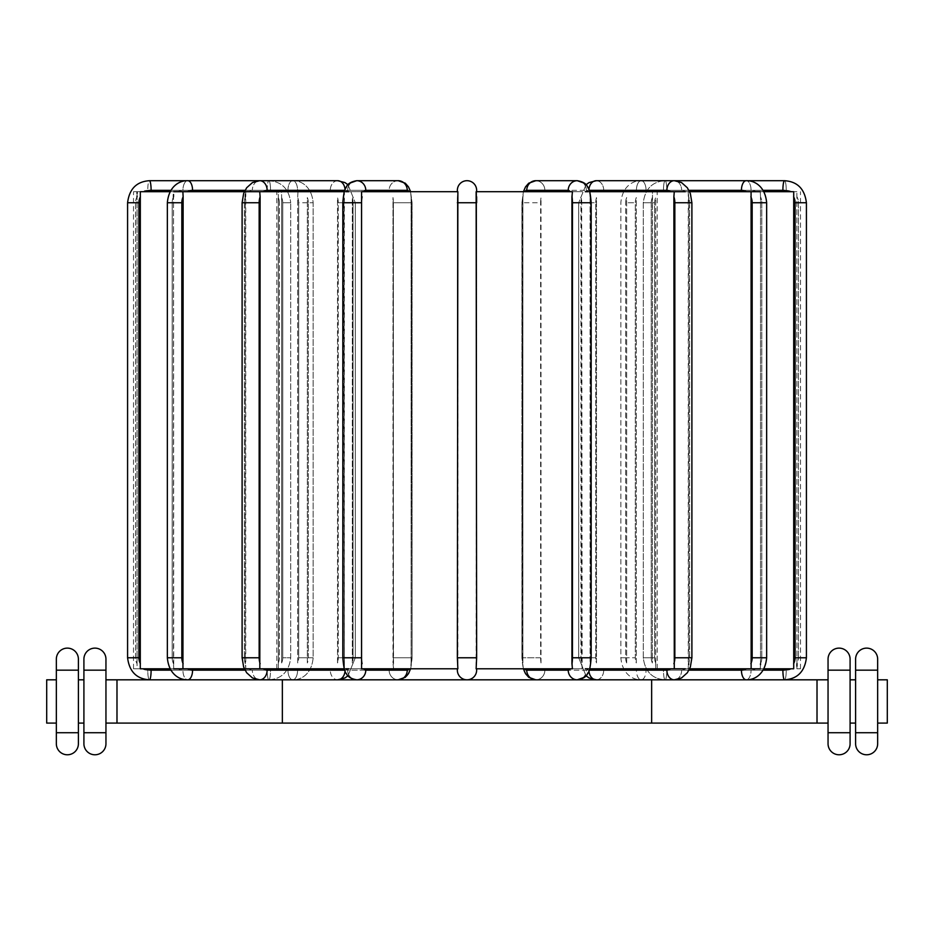 <?xml version="1.0" encoding="UTF-8"?>
<svg xmlns="http://www.w3.org/2000/svg" width="934" height="934" viewBox="0 0 934 934"><rect width="100%" height="100%" fill="white"/><g stroke="black" fill="none" stroke-linecap="round" stroke-linejoin="round"><path stroke-width="0.7" stroke-dasharray="4.67 3.5" d="M344.307 668.791L145.517 668.791A12.399 12.212 -90 0 0 151.11 670.168L270.533 670.168A9.644 1.67 -90 0 1 268.864 679.812A9.644 1.67 -90 0 1 267.194 670.168L147.759 670.168A9.644 1.67 -90 0 0 149.44 679.812A9.644 1.67 -90 0 1 147.759 670.168A12.399 12.212 90 0 1 142.166 668.791L133.515 668.791L142.166 668.791A12.399 12.212 90 0 0 147.759 670.168L267.194 670.168A12.399 12.212 90 0 0 272.786 668.791L142.166 668.791L272.786 668.791A12.399 12.212 90 0 1 267.194 670.168A9.644 1.67 -90 0 0 268.864 679.812A9.644 1.67 -90 0 0 270.533 670.168L170.875 670.168M137.053 665.72L137.041 196.794L137.123 191.715L142.166 191.715A12.399 12.212 90 0 1 147.759 190.338L267.194 190.338A12.399 12.212 90 0 1 272.786 191.715L142.166 191.715L278.367 191.715L276.826 191.715L278.367 191.715L278.285 197.564L278.367 191.715L272.786 191.715A12.399 12.212 90 0 0 267.194 190.338L147.759 190.338A12.399 12.212 90 0 0 142.166 191.715L137.123 191.715L137.1 192.532M278.285 662.953L278.285 197.564A12.399 12.212 90 0 1 279.406 202.748A12.399 12.212 90 0 0 278.285 197.564L278.367 668.791L276.826 668.791L278.367 668.791L278.285 662.953A12.399 12.212 90 0 0 279.406 657.769L279.406 202.748L279.406 657.769A12.399 12.212 90 0 1 278.285 662.953M457.87 668.791L361.563 668.791L363.828 668.791L361.563 668.791L361.563 191.715L410.54 191.715L411.112 197.564L410.54 191.715L457.952 191.715L457.356 197.564L457.356 662.953L457.356 197.564L457.952 191.715L361.563 191.715L457.87 191.715L457.87 668.791M409.197 668.791L363.828 668.791L409.197 668.791A12.399 4.238 -90 0 1 407.247 670.168A9.644 9.06 -90 0 1 398.188 679.812A9.644 9.06 -90 0 1 389.128 670.168L347.646 670.168A12.399 4.238 90 0 1 345.708 668.791L393.529 668.791L345.708 668.791A12.399 4.238 90 0 0 347.646 670.168L389.128 670.168A12.399 4.238 90 0 0 391.066 668.791A12.399 4.238 90 0 1 389.128 670.168A9.644 9.06 -90 0 0 398.188 679.812C403.827 678.82 407.259 676.765 408.485 673.636C410.143 672.317 411.345 667.028 412.081 657.769L393.366 657.769A12.399 4.238 90 0 1 392.981 662.953L392.981 197.564A12.399 4.238 90 0 1 393.366 202.748L393.366 657.769L393.366 202.748L412.081 202.748L393.366 202.748A12.399 4.238 90 0 0 392.981 197.564L393.529 668.791L259.722 668.791L345.708 668.791M410.54 668.791L457.952 668.791L410.54 668.791L411.112 662.953L410.54 668.791M476.048 668.791L524.803 668.791L476.048 668.791L476.644 662.953L476.048 668.791M570.172 668.791L524.803 668.791L570.172 668.791A12.399 4.238 90 0 1 568.222 670.168L526.753 670.168A12.399 4.238 90 0 1 524.803 668.791M572.437 668.791L476.13 668.791L476.644 197.564L476.048 191.715L476.644 197.564L476.644 663.712L476.644 191.715L476.048 191.715L523.46 191.715L522.888 197.564L523.46 191.715L476.048 191.715L572.437 191.715L572.437 668.791M263.47 668.791A12.399 7.974 -90 0 0 267.112 670.168L345.066 670.168A12.399 7.974 -90 0 0 348.721 668.791L393.529 668.791L392.981 662.953A12.399 4.238 90 0 0 393.366 657.769L412.081 657.769L411.497 202.748A12.399 4.238 -90 0 0 411.112 197.564A12.399 4.238 -90 0 1 411.497 202.748L412.081 657.769L412.081 202.748L412.081 657.769L410.598 668.791M248.689 668.791L337.968 668.791L248.689 668.791A12.399 7.974 90 0 0 252.332 670.168A12.399 7.974 90 0 1 248.689 668.791M187.641 668.791L182.866 668.791L187.641 668.791A12.399 10.741 -90 0 0 192.567 670.168L297.584 670.168A12.399 10.741 -90 0 0 302.511 668.791A12.399 10.741 -90 0 1 297.584 670.168A9.644 4.822 -90 0 1 292.762 679.812A9.644 4.822 -90 0 1 287.941 670.168L182.924 670.168A12.399 10.741 90 0 1 177.997 668.791L297.969 668.791L177.997 668.791A12.399 10.741 90 0 0 182.924 670.168L287.941 670.168A12.399 10.741 90 0 0 292.856 668.791A12.399 10.741 90 0 1 287.941 670.168A9.644 4.822 -90 0 0 292.762 679.812A9.644 4.822 -90 0 0 297.584 670.168L245.047 670.168M145.517 668.791L173.736 668.791L140.287 668.791L145.517 668.791L140.287 668.791L140.287 191.715L281.508 191.715L281.636 197.564L281.508 191.715L297.969 191.715L297.701 197.564L297.969 191.715L276.137 191.715A12.399 12.212 -90 0 0 270.533 190.338L151.11 190.338A12.399 12.212 -90 0 0 145.517 191.715M170.07 668.791L173.736 668.791L173.526 194.505M244.381 668.791L245.724 668.791L245.724 191.715L182.866 191.715L245.724 191.715L245.397 194.494M685.311 668.791A12.399 7.974 -90 0 1 681.668 670.168A12.399 7.974 -90 0 0 685.311 668.791L600.06 668.791L688.276 668.791L688.276 191.715L600.06 191.715L751.134 191.715L657.863 191.715A12.399 12.212 90 0 1 663.467 190.338A12.399 12.212 90 0 0 657.863 191.715L652.492 191.715L652.364 197.564L652.364 662.953A12.399 12.212 90 0 1 651.243 657.769A12.399 12.212 90 0 0 652.364 662.953L652.492 191.715L636.031 191.715L793.713 191.715L760.264 191.715L760.51 196.794L760.264 191.715L793.713 191.715L793.713 668.791L585.279 668.791A12.399 7.974 90 0 0 588.934 670.168L666.888 670.168A12.399 7.974 90 0 0 670.53 668.791M588.292 668.791A12.399 4.238 -90 0 1 586.354 670.168A12.399 4.238 -90 0 0 588.292 668.791L589.693 668.791M582.162 668.791L540.471 668.791L582.162 668.791L581.695 197.564A12.399 7.974 90 0 0 580.96 202.748L580.96 657.769A12.399 7.974 90 0 0 581.695 662.953L582.162 668.791M750.913 666.082L751.134 191.715L688.276 191.715L688.662 196.794A12.399 7.974 -90 0 1 689.631 202.748L689.631 657.769A12.399 7.974 -90 0 1 688.662 663.712L688.276 668.791L689.619 668.791M596.324 679.812L674.278 679.812L596.324 679.812A9.644 7.39 90 0 0 603.714 670.168L681.668 670.168A9.644 7.39 90 0 1 674.278 679.812A9.644 7.39 90 0 0 681.668 670.168L603.714 670.168A12.399 7.974 -90 0 1 600.06 668.791L596.032 668.791L600.06 668.791A12.399 7.974 -90 0 0 603.714 670.168A9.644 7.39 90 0 1 596.324 679.812A9.644 7.39 90 0 1 588.934 670.168A12.399 7.974 90 0 1 585.279 668.791M756.003 668.791L636.031 668.791L756.003 668.791A12.399 10.741 -90 0 1 751.076 670.168A12.399 10.741 -90 0 0 756.003 668.791M760.51 663.712L760.51 196.794L760.51 663.712A12.399 10.741 -90 0 0 761.817 657.769A12.399 10.741 -90 0 1 760.51 663.712L760.264 668.791L763.93 668.791M791.834 668.791L661.214 668.791L791.834 668.791A12.399 12.212 -90 0 1 786.241 670.168A12.399 12.212 -90 0 0 791.834 668.791M796.959 663.712L796.877 191.715L796.959 663.712A12.399 12.212 -90 0 0 798.453 657.769A12.399 12.212 -90 0 1 796.959 663.712L796.877 668.791L800.485 668.791L796.877 668.791L796.936 666.211M655.633 668.791L661.214 668.791L655.633 668.791L657.174 668.791L655.633 668.791L655.715 662.953L655.633 668.791M457.356 670.168L457.356 668.791L457.356 670.168A9.644 9.644 0 0 0 467 679.812A9.644 9.644 0 0 0 476.644 670.168L476.644 668.791M457.356 191.715L457.356 190.338L457.952 191.715L457.356 190.338A9.644 9.644 0 0 1 467 180.694A9.644 9.644 0 0 1 476.644 190.338L476.644 191.715M476.644 662.953L476.644 197.564L476.644 662.953M457.952 668.791L457.356 662.953L457.952 668.791M541.019 662.953L541.019 197.564A12.399 4.238 -90 0 0 540.634 202.748L521.919 202.748L522.503 657.769A12.399 4.238 90 0 0 522.888 662.953L522.888 197.564A12.399 4.238 90 0 0 522.503 202.748L540.634 202.748A12.399 4.238 -90 0 1 541.019 197.564L541.019 662.953A12.399 4.238 -90 0 1 540.634 657.769L521.919 657.769L522.503 202.748A12.399 4.238 90 0 1 522.888 197.564L522.888 662.953A12.399 4.238 90 0 1 522.503 657.769L540.634 657.769L540.634 202.748L540.634 657.769A12.399 4.238 -90 0 0 541.019 662.953M540.471 191.715L582.162 191.715L540.471 191.715M626.656 662.953L626.656 197.564A12.399 10.741 90 0 0 625.675 202.748L635.318 202.748L635.318 657.769A12.399 10.741 -90 0 0 636.299 662.953L636.299 197.564A12.399 10.741 -90 0 0 635.318 202.748L625.675 202.748A12.399 10.741 90 0 1 626.656 197.564L626.656 662.953A12.399 10.741 90 0 1 625.675 657.769L635.318 657.769L635.318 202.748A12.399 10.741 -90 0 1 636.299 197.564L636.299 662.953A12.399 10.741 -90 0 1 635.318 657.769L620.853 657.769L625.675 657.769L625.675 202.748L625.675 657.769A12.399 10.741 90 0 0 626.656 662.953M596.476 662.953L596.476 197.564A12.399 7.974 -90 0 0 595.74 202.748L578.706 202.748L595.74 202.748A12.399 7.974 -90 0 1 596.476 197.564L596.476 662.953A12.399 7.974 -90 0 1 595.74 657.769L578.706 657.769L580.96 657.769L580.96 202.748A12.399 7.974 90 0 1 581.695 197.564L581.695 662.953A12.399 7.974 90 0 1 580.96 657.769L595.74 657.769L595.74 202.748L595.74 657.769A12.399 7.974 -90 0 0 596.476 662.953M596.032 191.715L626.983 191.715L596.032 191.715M297.701 662.953L297.701 197.564A12.399 10.741 90 0 1 298.682 202.748L298.682 657.769A12.399 10.741 90 0 1 297.701 662.953L297.701 197.564A12.399 10.741 90 0 1 298.682 202.748L313.147 202.748L298.682 202.748L298.682 657.769L313.147 657.769L298.682 657.769A12.399 10.741 90 0 1 297.701 662.953M281.636 662.953L281.636 197.564A12.399 12.212 -90 0 1 282.757 202.748L290.719 202.748L282.757 202.748A12.399 12.212 -90 0 0 281.636 197.564L281.636 662.953A12.399 12.212 -90 0 0 282.757 657.769L282.757 202.748L282.757 657.769L290.719 657.769L282.757 657.769A12.399 12.212 -90 0 1 281.636 662.953M337.524 662.953L337.524 197.564A12.399 7.974 90 0 1 338.26 202.748L338.26 657.769A12.399 7.974 90 0 1 337.524 662.953L337.524 197.564A12.399 7.974 90 0 1 338.26 202.748L355.294 202.748L338.26 202.748L338.26 657.769L355.294 657.769L338.26 657.769A12.399 7.974 90 0 1 337.524 662.953M307.344 662.953L307.344 197.564A12.399 10.741 -90 0 1 308.325 202.748L313.147 202.748L308.325 202.748A12.399 10.741 -90 0 0 307.344 197.564L307.344 662.953A12.399 10.741 -90 0 0 308.325 657.769L308.325 202.748L308.325 657.769L313.147 657.769L308.325 657.769A12.399 10.741 -90 0 1 307.344 662.953M307.017 191.715L337.968 191.715L307.017 191.715M352.305 662.953L352.305 197.564A12.399 7.974 -90 0 1 353.04 202.748L355.294 202.748L353.04 202.748A12.399 7.974 -90 0 0 352.305 197.564L352.305 662.953A12.399 7.974 -90 0 0 353.04 657.769L353.04 202.748L353.04 657.769L355.294 657.769L353.04 657.769A12.399 7.974 -90 0 1 352.305 662.953M351.838 191.715L393.529 191.715L351.838 191.715M411.112 662.953L411.112 197.564L411.112 662.953A12.399 4.238 -90 0 0 411.497 657.769A12.399 4.238 -90 0 1 411.112 662.953M457.356 662.953L457.356 197.564L457.356 202.748L476.644 202.748L457.356 202.748L457.356 657.769L476.644 657.769L457.356 657.769L457.356 662.953M655.715 662.953L655.715 197.564A12.399 12.212 -90 0 0 654.594 202.748L654.594 657.769A12.399 12.212 -90 0 0 655.715 662.953L655.715 197.564A12.399 12.212 -90 0 0 654.594 202.748L643.281 202.748L654.594 202.748L654.594 657.769L643.281 657.769L654.594 657.769A12.399 12.212 -90 0 0 655.715 662.953M655.633 191.715L661.214 191.715L655.633 191.715M751.134 191.715L589.599 191.715L590.078 196.794L589.599 191.715L542.934 191.715L670.53 191.715L585.279 191.715A12.399 7.974 90 0 1 588.934 190.338A12.399 7.974 90 0 0 585.279 191.715M674.278 668.791L674.278 191.715L670.53 191.715L674.278 191.715M760.264 191.715L763.93 191.715M685.311 191.715A12.399 7.974 -90 0 0 681.668 190.338L603.714 190.338A12.399 7.974 -90 0 0 600.06 191.715A12.399 7.974 -90 0 1 603.714 190.338L681.668 190.338A12.399 7.974 -90 0 1 685.311 191.715L689.619 191.715M666.888 670.168A9.644 7.39 90 0 0 674.278 679.812L681.551 677.932L687.354 672.737L690.366 666.934L691.896 657.769L689.631 657.769A12.399 7.974 -90 0 1 688.662 663.712L688.662 196.794A12.399 7.974 -90 0 1 689.631 202.748L691.896 202.748L689.631 202.748L689.631 657.769L674.85 657.769L674.85 202.748A12.399 7.974 90 0 0 673.881 196.794M585.992 184.734L578.706 202.748L585.992 184.734L589.529 191.19L590.592 202.748A12.399 4.238 -90 0 0 590.078 196.794L590.078 663.712A12.399 4.238 -90 0 0 590.592 657.769L590.592 202.748L590.592 657.769A12.399 4.238 -90 0 1 590.078 663.712L590.078 196.794A12.399 4.238 -90 0 1 590.592 202.748L572.46 202.748A12.399 4.238 90 0 0 571.947 196.794M570.172 191.715L524.803 191.715L570.172 191.715A12.399 4.238 90 0 0 568.222 190.338L526.753 190.338A9.644 9.06 90 0 1 535.812 180.694A9.644 9.06 90 0 1 544.872 190.338A12.399 4.238 -90 0 0 542.934 191.715A12.399 4.238 -90 0 1 544.872 190.338L586.354 190.338A12.399 4.238 -90 0 1 588.292 191.715L589.693 191.715M344.401 668.791L344.401 191.715L259.722 191.715L393.529 191.715L344.401 191.715L343.922 196.794A12.399 4.238 90 0 0 343.408 202.748A12.399 4.238 90 0 1 343.922 196.794L344.401 668.791M344.307 191.715L345.708 191.715A12.399 4.238 90 0 1 347.646 190.338L389.128 190.338A9.644 9.06 -90 0 1 398.188 180.694A9.644 9.06 -90 0 1 407.247 190.338L365.778 190.338A12.399 4.238 -90 0 0 363.828 191.715M244.381 191.715L245.724 191.715M170.07 191.715L173.736 191.715M259.722 668.791L259.722 191.715L302.511 191.715L182.866 191.715L276.137 191.715A12.399 12.212 -90 0 0 270.533 190.338A9.644 1.67 -90 0 0 268.864 180.694A9.644 1.67 -90 0 1 270.533 190.338L170.875 190.338M260.119 196.794A12.399 7.974 -90 0 0 259.15 202.748L259.15 657.769L242.104 657.769L244.369 657.769L244.369 202.748A12.399 7.974 90 0 1 245.338 196.794L245.338 663.712A12.399 7.974 90 0 1 244.369 657.769A12.399 7.974 90 0 0 245.338 663.712L245.724 668.791M182.866 668.791L182.866 191.715M183.134 196.794A12.399 10.741 -90 0 0 181.826 202.748L181.826 657.769L167.349 657.769L172.183 657.769L172.183 202.748A12.399 10.741 90 0 1 173.49 196.794L173.49 663.712A12.399 10.741 90 0 1 172.183 657.769A12.399 10.741 90 0 0 173.49 663.712L173.736 668.791M137.076 193.42L137.041 196.07M137.041 663.712L137.041 196.794A12.399 12.212 90 0 0 135.547 202.748L135.547 657.769A12.399 12.212 90 0 0 137.041 663.712A12.399 12.212 90 0 1 135.547 657.769L135.547 202.748A12.399 12.212 90 0 1 137.041 196.794M137.041 664.132L137.053 665.393M137.123 191.715L133.515 191.715L137.123 191.715M760.264 668.791L760.334 668.149M760.358 667.903L760.463 666.152M760.463 666.082L760.498 664.704M796.877 191.715L661.214 191.715L796.877 191.715M750.924 666.502L751.134 668.791M523.46 191.715L524.803 191.715L523.46 191.715M348.721 191.715A12.399 7.974 -90 0 0 345.066 190.338A12.399 7.974 -90 0 1 348.721 191.715L259.722 191.715M746.359 191.715A12.399 10.741 90 0 0 741.433 190.338L636.416 190.338A9.644 4.822 90 0 1 641.238 180.694A9.644 4.822 90 0 1 646.059 190.338A12.399 10.741 -90 0 0 641.144 191.715L636.031 191.715L641.144 191.715A12.399 10.741 -90 0 1 646.059 190.338L751.076 190.338A9.644 4.822 -90 0 0 746.254 180.694A9.644 4.822 -90 0 1 751.076 190.338A12.399 10.741 -90 0 1 756.003 191.715A12.399 10.741 -90 0 0 751.076 190.338L646.059 190.338A9.644 4.822 90 0 0 641.238 180.694A9.644 4.822 90 0 0 636.416 190.338A12.399 10.741 90 0 0 631.489 191.715L626.983 191.715L631.489 191.715A12.399 10.741 90 0 1 636.416 190.338L688.953 190.338M476.644 196.794L476.644 202.748L457.356 202.748M850.092 659.147L850.092 743.756A11.021 11.021 0 0 1 839.071 754.777A11.021 11.021 0 0 1 828.049 743.756L828.049 659.147A11.021 11.021 0 0 1 839.071 648.126A11.021 11.021 0 0 1 850.092 659.147A11.021 11.021 0 0 0 839.071 648.126A11.021 11.021 0 0 0 828.049 659.147M850.092 723.091L850.092 679.812L850.092 723.091L855.602 723.091L855.602 679.812L850.092 679.812M877.656 723.091L887.3 723.091L887.3 679.812L877.656 679.812L877.656 723.091L877.656 679.812M817.016 679.812L817.016 723.091L828.049 723.091L828.049 679.812L105.951 679.812L105.951 723.091L105.951 679.812M56.344 679.812L46.7 679.812L46.7 723.091L56.344 723.091L56.344 679.812L56.344 723.091M78.398 723.091L83.908 723.091L83.908 679.812L78.398 679.812L78.398 723.091L78.398 679.812M855.602 743.756L855.602 659.147A11.021 11.021 0 0 1 866.635 648.126A11.021 11.021 0 0 1 877.656 659.147L877.656 743.756A11.021 11.021 0 0 1 866.635 754.777A11.021 11.021 0 0 1 855.602 743.756A11.021 11.021 0 0 0 866.635 754.777A11.021 11.021 0 0 0 877.656 743.756M855.602 723.091L855.602 679.812M817.016 723.091L105.951 723.091M828.049 723.091L828.049 679.812M56.344 743.756L56.344 659.147A11.021 11.021 0 0 1 67.365 648.126A11.021 11.021 0 0 1 78.398 659.147L78.398 743.756A11.021 11.021 0 0 1 67.365 754.777A11.021 11.021 0 0 1 56.344 743.756A11.021 11.021 0 0 0 67.365 754.777A11.021 11.021 0 0 0 78.398 743.756M83.908 723.091L83.908 679.812M116.984 679.812L116.984 723.091M83.908 743.756L83.908 659.147A11.021 11.021 0 0 1 94.929 648.126A11.021 11.021 0 0 1 105.951 659.147L105.951 743.756A11.021 11.021 0 0 1 94.929 754.777A11.021 11.021 0 0 1 83.908 743.756M282.348 679.812L282.348 723.091M651.652 679.812L651.652 723.091M670.53 191.715A12.399 7.974 90 0 0 666.888 190.338L589.237 190.338M673.881 663.712A12.399 7.974 90 0 0 674.85 657.769M641.144 668.791A12.399 10.741 -90 0 0 646.059 670.168L751.076 670.168L646.059 670.168A12.399 10.741 -90 0 1 641.144 668.791M761.817 657.769L761.817 202.748A12.399 10.741 -90 0 0 760.51 196.794A12.399 10.741 -90 0 1 761.817 202.748L761.817 657.769L766.651 657.769L761.817 657.769M688.953 670.168L636.416 670.168A9.644 4.822 90 0 0 641.238 679.812A9.644 4.822 90 0 0 646.059 670.168A9.644 4.822 90 0 1 641.238 679.812A9.644 4.822 90 0 1 636.416 670.168A12.399 10.741 90 0 1 631.489 668.791A12.399 10.741 90 0 0 636.416 670.168L741.433 670.168A12.399 10.741 90 0 0 746.359 668.791M750.866 663.712A12.399 10.741 90 0 0 752.174 657.769L766.651 657.769C765.133 674.955 753.703 680.115 746.254 679.812L641.238 679.812C633.801 680.115 622.371 674.955 620.853 657.769L620.853 202.748C622.371 185.551 633.801 180.402 641.238 180.694C633.801 180.402 622.371 185.551 620.853 202.748L620.853 657.769C622.371 674.955 633.801 680.115 641.238 679.812L746.254 679.812A9.644 4.822 90 0 0 751.076 670.168A9.644 4.822 90 0 1 746.254 679.812A9.644 4.822 90 0 1 741.433 670.168M766.651 657.769L766.651 202.748L752.174 202.748A12.399 10.741 90 0 0 750.866 196.794M476.644 657.769L457.356 657.769M409.197 191.715A12.399 4.238 -90 0 0 407.247 190.338M398.188 180.694A9.644 9.06 -90 0 0 389.128 190.338A12.399 4.238 90 0 1 391.066 191.715A12.399 4.238 90 0 0 389.128 190.338L347.646 190.338A12.399 4.238 90 0 0 345.708 191.715M363.828 668.791A12.399 4.238 -90 0 0 365.778 670.168L407.247 670.168M362.053 196.794A12.399 4.238 -90 0 0 361.54 202.748L361.54 657.769A12.399 4.238 -90 0 0 362.053 663.712M365.778 670.168A9.644 9.06 -90 0 1 356.718 679.812A9.644 9.06 -90 0 1 347.646 670.168A9.644 9.06 -90 0 0 356.718 679.812C351.079 678.82 347.646 676.765 346.421 673.636C344.751 672.317 343.56 667.028 342.825 657.769L343.408 202.748L343.408 657.769A12.399 4.238 90 0 0 343.922 663.712A12.399 4.238 90 0 1 343.408 657.769L342.825 202.748L361.54 202.748M361.54 657.769L342.825 657.769M365.778 190.338A9.644 9.06 90 0 0 356.718 180.694A9.644 9.06 90 0 0 347.646 190.338A9.644 9.06 90 0 1 356.718 180.694M588.292 191.715A12.399 4.238 -90 0 0 586.354 190.338A9.644 9.06 -90 0 0 577.282 180.694A9.644 9.06 -90 0 0 568.222 190.338M526.753 190.338A12.399 4.238 90 0 0 524.803 191.715M571.947 663.712A12.399 4.238 90 0 0 572.46 657.769L572.46 202.748M523.402 668.791L521.919 657.769L521.919 202.748L523.402 191.715L521.919 202.748L521.919 657.769C522.655 667.028 523.857 672.317 525.515 673.636C526.741 676.765 530.173 678.82 535.812 679.812A9.644 9.06 90 0 0 544.872 670.168A12.399 4.238 -90 0 1 542.934 668.791A12.399 4.238 -90 0 0 544.872 670.168L586.354 670.168A9.644 9.06 90 0 1 577.282 679.812A9.644 9.06 90 0 0 586.354 670.168L544.872 670.168A9.644 9.06 90 0 1 535.812 679.812A9.644 9.06 90 0 1 526.753 670.168M577.282 679.812L535.812 679.812L577.282 679.812A9.644 9.06 90 0 1 568.222 670.168M585.992 675.784L578.706 657.769L578.706 202.748L578.706 657.769L585.992 675.784L589.529 669.328L591.175 657.769L572.46 657.769M267.112 190.338A9.644 7.39 90 0 0 259.722 180.694A9.644 7.39 90 0 0 252.332 190.338A12.399 7.974 90 0 0 248.689 191.715A12.399 7.974 90 0 1 252.332 190.338L330.286 190.338A9.644 7.39 -90 0 1 337.676 180.694A9.644 7.39 -90 0 1 345.066 190.338L267.112 190.338A12.399 7.974 -90 0 0 263.47 191.715M337.676 180.694L337.676 180.694A9.644 7.39 -90 0 0 330.286 190.338A12.399 7.974 90 0 1 333.94 191.715A12.399 7.974 90 0 0 330.286 190.338L252.332 190.338A9.644 7.39 90 0 1 259.722 180.694L252.449 182.585L246.646 187.781L243.634 193.583L242.104 202.748L244.369 202.748L244.369 657.769L242.104 657.769L242.104 202.748L259.15 202.748M259.15 657.769A12.399 7.974 -90 0 0 260.119 663.712M267.112 670.168A9.644 7.39 -90 0 1 259.722 679.812A9.644 7.39 -90 0 1 252.332 670.168L330.286 670.168L252.332 670.168A9.644 7.39 -90 0 0 259.722 679.812L252.449 677.932L246.646 672.737L243.634 666.934L242.104 657.769M333.94 668.791A12.399 7.974 90 0 1 330.286 670.168A12.399 7.974 90 0 0 333.94 668.791M348.721 668.791A12.399 7.974 -90 0 1 345.066 670.168A9.644 7.39 -90 0 1 337.676 679.812A9.644 7.39 -90 0 1 330.286 670.168A9.644 7.39 -90 0 0 337.676 679.812L259.722 679.812L337.676 679.812M192.567 190.338A9.644 4.822 90 0 0 187.746 180.694A9.644 4.822 90 0 0 182.924 190.338A12.399 10.741 90 0 0 177.997 191.715A12.399 10.741 90 0 1 182.924 190.338L287.941 190.338A9.644 4.822 -90 0 1 292.762 180.694A9.644 4.822 -90 0 1 297.584 190.338A12.399 10.741 -90 0 1 302.511 191.715A12.399 10.741 -90 0 0 297.584 190.338L192.567 190.338A12.399 10.741 -90 0 0 187.641 191.715M245.047 190.338L297.584 190.338A9.644 4.822 -90 0 0 292.762 180.694A9.644 4.822 -90 0 0 287.941 190.338A12.399 10.741 90 0 1 292.856 191.715A12.399 10.741 90 0 0 287.941 190.338L182.924 190.338A9.644 4.822 90 0 1 187.746 180.694C180.297 180.402 168.867 185.551 167.349 202.748L172.183 202.748L172.183 657.769L167.349 657.769L167.349 202.748L181.826 202.748M181.826 657.769A12.399 10.741 -90 0 0 183.134 663.712M192.567 670.168A9.644 4.822 -90 0 1 187.746 679.812A9.644 4.822 -90 0 1 182.924 670.168A9.644 4.822 -90 0 0 187.746 679.812C180.297 680.115 168.867 674.955 167.349 657.769M267.194 190.338A9.644 1.67 -90 0 1 268.864 180.694A9.644 1.67 -90 0 0 267.194 190.338M270.533 670.168A12.399 12.212 -90 0 0 276.137 668.791A12.399 12.212 -90 0 1 270.533 670.168M140.392 196.794A12.399 12.212 -90 0 0 138.897 202.748L138.897 657.769A12.399 12.212 -90 0 0 140.392 663.712M151.11 670.168A9.644 1.67 -90 0 1 149.44 679.812L268.864 679.812C281.706 678.948 288.991 671.593 290.719 657.769L290.719 202.748L290.719 657.769C288.991 671.593 281.706 678.948 268.864 679.812L149.44 679.812M138.897 657.769L127.584 657.769M138.897 202.748L127.584 202.748C129.312 188.913 136.597 181.57 149.44 180.694A9.644 1.67 90 0 0 147.759 190.338A9.644 1.67 90 0 1 149.44 180.694A9.644 1.67 90 0 1 151.11 190.338M173.49 196.794A12.399 10.741 90 0 0 172.183 202.748L167.349 202.748M344.763 190.338L345.066 190.338A9.644 7.39 -90 0 0 345.043 189.625M245.338 196.794A12.399 7.974 90 0 0 244.369 202.748L242.104 202.748M345.043 670.892A9.644 7.39 -90 0 0 345.066 670.168L344.763 670.168M577.282 180.694A9.644 9.06 -90 0 1 586.354 190.338L544.872 190.338A9.644 9.06 90 0 0 535.812 180.694M603.714 190.338A9.644 7.39 90 0 0 596.324 180.694A9.644 7.39 90 0 1 603.714 190.338M588.957 189.625A9.644 7.39 90 0 0 588.934 190.338A9.644 7.39 90 0 1 596.324 180.694L596.324 180.694M589.237 670.168L588.934 670.168A9.644 7.39 90 0 0 588.957 670.892M691.896 657.769L691.896 202.748L690.366 193.583L687.354 187.781L681.551 182.585L674.278 180.694A9.644 7.39 -90 0 1 681.668 190.338A9.644 7.39 -90 0 0 674.278 180.694A9.644 7.39 -90 0 0 666.888 190.338M788.483 191.715A12.399 12.212 90 0 0 782.89 190.338L663.467 190.338A9.644 1.67 90 0 1 665.136 180.694A9.644 1.67 90 0 1 666.806 190.338A12.399 12.212 -90 0 0 661.214 191.715A12.399 12.212 -90 0 1 666.806 190.338L786.241 190.338A9.644 1.67 -90 0 0 784.56 180.694A9.644 1.67 -90 0 1 786.241 190.338A12.399 12.212 -90 0 1 791.834 191.715A12.399 12.212 -90 0 0 786.241 190.338L666.806 190.338A9.644 1.67 90 0 0 665.136 180.694A9.644 1.67 90 0 0 663.467 190.338L763.125 190.338M651.243 202.748L643.281 202.748L651.243 202.748A12.399 12.212 90 0 1 652.364 197.564A12.399 12.212 90 0 0 651.243 202.748L651.243 657.769L651.243 202.748M763.125 670.168L663.467 670.168A12.399 12.212 90 0 1 657.863 668.791A12.399 12.212 90 0 0 663.467 670.168A9.644 1.67 90 0 0 665.136 679.812A9.644 1.67 90 0 0 666.806 670.168L786.241 670.168L666.806 670.168A12.399 12.212 -90 0 1 661.214 668.791A12.399 12.212 -90 0 0 666.806 670.168A9.644 1.67 90 0 1 665.136 679.812A9.644 1.67 90 0 1 663.467 670.168L782.89 670.168A12.399 12.212 90 0 0 788.483 668.791M784.56 679.812L665.136 679.812C652.294 678.948 645.009 671.593 643.281 657.769L643.281 202.748C645.009 188.913 652.294 181.57 665.136 180.694C652.294 181.57 645.009 188.913 643.281 202.748L643.281 657.769L651.243 657.769L643.281 657.769C645.009 671.593 652.294 678.948 665.136 679.812L784.56 679.812A9.644 1.67 90 0 0 786.241 670.168A9.644 1.67 90 0 1 784.56 679.812A9.644 1.67 90 0 1 782.89 670.168M806.416 657.769L798.453 657.769L798.453 202.748A12.399 12.212 -90 0 0 796.959 196.794A12.399 12.212 -90 0 1 798.453 202.748L798.453 657.769L806.416 657.769L795.103 657.769L795.103 202.748A12.399 12.212 90 0 0 793.608 196.794M782.89 190.338A9.644 1.67 -90 0 1 784.56 180.694C797.403 181.57 804.688 188.913 806.416 202.748L795.103 202.748M793.608 663.712A12.399 12.212 90 0 0 795.103 657.769M752.174 657.769L752.174 202.748M766.651 202.748C765.133 185.551 753.703 180.402 746.254 180.694A9.644 4.822 -90 0 0 741.433 190.338M691.896 202.748L674.85 202.748M877.656 732.735L855.602 732.735M877.656 670.168L855.602 670.168M850.092 670.168L828.049 670.168M850.092 732.735L828.049 732.735M78.398 732.735L56.344 732.735M78.398 670.168L56.344 670.168M105.951 659.147A11.021 11.021 0 0 0 94.929 648.126A11.021 11.021 0 0 0 83.908 659.147M105.951 670.168L83.908 670.168M105.951 732.735L83.908 732.735M276.826 668.791L276.826 191.715M657.174 668.791L657.174 191.715M133.515 668.791L133.515 191.715M800.485 668.791L800.485 191.715M410.423 191.19L412.081 202.748L410.598 191.715M348.008 184.734L355.294 202.748L348.008 184.734L344.471 191.19L342.825 202.748M398.188 679.812L356.706 679.812L398.188 679.812M591.175 657.769L591.175 202.748M348.008 675.784L355.294 657.769L355.294 202.748L355.294 657.769L348.008 675.784M292.762 180.694C300.199 180.402 311.629 185.551 313.147 202.748L313.147 657.769C311.629 674.955 300.199 680.115 292.762 679.812L187.746 679.812L292.762 679.812C300.199 680.115 311.629 674.955 313.147 657.769L313.147 202.748C311.629 185.551 300.199 180.402 292.762 180.694M268.864 180.694C281.706 181.57 288.991 188.913 290.719 202.748C288.991 188.913 281.706 181.57 268.864 180.694L259.722 180.694L268.864 180.694"/><path stroke-width="1.4" d="M173.736 668.791L244.381 668.791M140.322 192.486L140.287 668.791L170.07 668.791M245.724 668.791L344.307 668.791M345.708 668.791L348.721 668.791M457.356 657.769L457.87 191.715L361.563 191.715L361.563 668.791L457.87 668.791L457.356 657.769L476.644 657.769L476.13 191.715L572.437 191.715L571.947 196.794A12.399 4.238 90 0 1 572.46 202.748L572.46 657.769A12.399 4.238 90 0 1 571.947 663.712L571.947 196.794M476.644 657.769L476.13 668.791L572.437 668.791L571.947 663.712M589.693 668.791L685.311 668.791M585.279 668.791L588.292 668.791M689.619 668.791L760.264 668.791M763.93 668.791L793.713 668.791L793.713 191.715L763.93 191.715M457.356 670.168L457.356 668.791L457.356 670.168A9.644 9.644 0 0 0 467 679.812A9.644 9.644 0 0 0 476.644 670.168A9.644 9.644 0 0 1 467 679.812A9.644 9.644 0 0 1 457.356 670.168A9.644 9.644 0 0 0 467 679.812A9.644 9.644 0 0 0 476.644 670.168L476.644 668.791M688.65 664.704L688.662 663.712M751.134 668.791L751.076 192.217M689.619 191.715L760.264 191.715M674.278 668.791L673.881 196.794L674.278 191.715L685.311 191.715M589.693 191.715L674.278 191.715M245.724 191.715L259.722 191.715L260.119 196.794L259.815 668.242M259.722 191.715L344.307 191.715M173.736 191.715L182.866 191.715L183.134 196.794L182.947 668.16M182.866 191.715L244.381 191.715M140.287 191.715L170.07 191.715M245.397 194.494L245.338 196.794M173.526 194.505L173.49 196.794M137.1 192.532L137.076 193.42M137.041 196.07L137.041 196.794M760.498 664.704L760.51 663.712M796.936 666.211L796.959 663.712M345.708 191.715L348.721 191.715M585.279 191.715L588.292 191.715M476.644 191.715L476.644 190.338A9.644 9.644 0 0 0 467 180.694A9.644 9.644 0 0 0 457.356 190.338A9.644 9.644 0 0 1 467 180.694A9.644 9.644 0 0 1 476.644 190.338L476.644 191.715L476.644 190.338A9.644 9.644 0 0 0 467 180.694A9.644 9.644 0 0 0 457.356 190.338L457.356 191.715M457.356 202.748L476.644 202.748L476.644 196.794M828.049 670.168L828.049 743.756A11.021 11.021 0 0 0 839.071 754.777A11.021 11.021 0 0 0 850.092 743.756L850.092 659.147A11.021 11.021 0 0 0 839.071 648.126A11.021 11.021 0 0 0 828.049 659.147L828.049 670.168L850.092 670.168M850.092 679.812L855.602 679.812M877.656 679.812L887.3 679.812L887.3 723.091L877.656 723.091M105.951 679.812L828.049 679.812M56.344 723.091L46.7 723.091L46.7 679.812L56.344 679.812M78.398 679.812L83.908 679.812M855.602 659.147L855.602 743.756A11.021 11.021 0 0 0 866.635 754.777A11.021 11.021 0 0 0 877.656 743.756L877.656 659.147A11.021 11.021 0 0 0 866.635 648.126A11.021 11.021 0 0 0 855.602 659.147M850.092 723.091L855.602 723.091M105.951 723.091L828.049 723.091M78.398 723.091L83.908 723.091M817.016 679.812L817.016 723.091M651.652 679.812L651.652 723.091M282.348 679.812L282.348 723.091M116.984 679.812L116.984 723.091M56.344 659.147L56.344 743.756A11.021 11.021 0 0 0 67.365 754.777A11.021 11.021 0 0 0 78.398 743.756L78.398 659.147A11.021 11.021 0 0 0 67.365 648.126A11.021 11.021 0 0 0 56.344 659.147M83.908 659.147L83.908 743.756A11.021 11.021 0 0 0 94.929 754.777A11.021 11.021 0 0 0 105.951 743.756L105.951 659.147A11.021 11.021 0 0 0 94.929 648.126A11.021 11.021 0 0 0 83.908 659.147M170.875 670.168L151.11 670.168A12.399 12.212 -90 0 1 145.517 668.791M149.44 679.812C136.597 678.948 129.312 671.593 127.584 657.769C129.312 671.593 136.597 678.948 149.44 679.812A9.644 1.67 -90 0 0 151.11 670.168M746.359 668.791A12.399 10.741 90 0 1 741.433 670.168L688.953 670.168M688.953 190.338L741.433 190.338A12.399 10.741 90 0 1 746.359 191.715M750.866 196.794A12.399 10.741 90 0 1 752.174 202.748L752.174 657.769A12.399 10.741 90 0 1 750.866 663.712M741.433 670.168A9.644 4.822 90 0 0 746.254 679.812C753.703 680.115 765.133 674.955 766.651 657.769L766.651 202.748L752.174 202.748M752.174 657.769L766.651 657.769M741.433 190.338A9.644 4.822 -90 0 1 746.254 180.694C753.703 180.402 765.133 185.551 766.651 202.748M145.517 191.715A12.399 12.212 -90 0 1 151.11 190.338L170.875 190.338M140.392 663.712A12.399 12.212 -90 0 1 138.897 657.769L138.897 202.748A12.399 12.212 -90 0 1 140.392 196.794M127.584 657.769L127.584 202.748L127.584 657.769L138.897 657.769M151.11 190.338A9.644 1.67 90 0 0 149.44 180.694C136.597 181.57 129.312 188.913 127.584 202.748L138.897 202.748M183.134 663.712A12.399 10.741 -90 0 1 181.826 657.769L167.349 657.769C168.867 674.955 180.297 680.115 187.746 679.812A9.644 4.822 -90 0 0 192.567 670.168A12.399 10.741 -90 0 1 187.641 668.791M181.826 657.769L181.826 202.748A12.399 10.741 -90 0 1 183.134 196.794M167.349 657.769L167.349 202.748L181.826 202.748M187.641 191.715A12.399 10.741 -90 0 1 192.567 190.338L245.047 190.338M167.349 202.748C168.867 185.551 180.297 180.402 187.746 180.694L292.762 180.694L187.746 180.694A9.644 4.822 90 0 1 192.567 190.338M245.047 670.168L192.567 670.168M345.043 189.625A9.644 7.39 -90 0 0 337.676 180.694L344.95 182.585L348.008 184.734L349.62 183.204L356.718 180.694A9.644 9.06 90 0 1 365.778 190.338L407.247 190.338A9.644 9.06 -90 0 0 398.188 180.694L405.286 183.204L408.485 186.882L410.423 191.19M260.119 663.712A12.399 7.974 -90 0 1 259.15 657.769L242.104 657.769L243.634 666.934L246.646 672.737L252.449 677.932L259.722 679.812A9.644 7.39 -90 0 0 267.112 670.168A12.399 7.974 -90 0 1 263.47 668.791M259.15 657.769L259.15 202.748A12.399 7.974 -90 0 1 260.119 196.794M242.104 657.769L242.104 202.748L259.15 202.748M263.47 191.715A12.399 7.974 -90 0 1 267.112 190.338L344.763 190.338M242.104 202.748L243.634 193.583L246.646 187.781L252.449 182.585L259.722 180.694L337.676 180.694L149.44 180.694L259.722 180.694A9.644 7.39 90 0 1 267.112 190.338M344.763 670.168L267.112 670.168M337.676 679.812L344.95 677.932L348.008 675.784L344.95 677.932L337.676 679.812A9.644 7.39 -90 0 0 345.043 670.892M407.247 190.338A12.399 4.238 -90 0 1 409.197 191.715M362.053 663.712A12.399 4.238 -90 0 1 361.54 657.769L342.825 657.769C343.56 667.028 344.751 672.317 346.421 673.636C347.646 676.765 351.079 678.82 356.718 679.812A9.644 9.06 -90 0 0 365.778 670.168A12.399 4.238 -90 0 1 363.828 668.791M361.54 657.769L361.54 202.748A12.399 4.238 -90 0 1 362.053 196.794M342.825 657.769L342.825 202.748L361.54 202.748M363.828 191.715A12.399 4.238 -90 0 1 365.778 190.338M409.197 668.791A12.399 4.238 -90 0 1 407.247 670.168L365.778 670.168M410.598 668.791L408.485 673.636L405.286 677.302L398.188 679.812A9.644 9.06 -90 0 0 407.247 670.168M524.803 191.715A12.399 4.238 90 0 1 526.753 190.338L568.222 190.338A12.399 4.238 90 0 1 570.172 191.715M568.222 190.338A9.644 9.06 -90 0 1 577.282 180.694L535.812 180.694A9.644 9.06 90 0 0 526.753 190.338M570.172 668.791A12.399 4.238 90 0 1 568.222 670.168L526.753 670.168A12.399 4.238 90 0 1 524.803 668.791M568.222 670.168A9.644 9.06 90 0 0 577.282 679.812L584.38 677.302L585.992 675.784L589.05 677.932L596.324 679.812L589.05 677.932L585.992 675.784M572.46 657.769L591.175 657.769L591.175 202.748L572.46 202.748M526.753 670.168A9.644 9.06 90 0 0 535.812 679.812L528.714 677.302L525.515 673.636L523.402 668.791M589.237 190.338L666.888 190.338A9.644 7.39 -90 0 1 674.278 180.694L596.324 180.694A9.644 7.39 90 0 0 588.957 189.625M670.53 668.791A12.399 7.974 90 0 1 666.888 670.168L589.237 670.168M666.888 190.338A12.399 7.974 90 0 1 670.53 191.715M673.881 196.794A12.399 7.974 90 0 1 674.85 202.748L674.85 657.769A12.399 7.974 90 0 1 673.881 663.712M666.888 670.168A9.644 7.39 90 0 0 674.278 679.812L681.551 677.932L687.354 672.737L690.366 666.934L691.896 657.769L691.896 202.748L674.85 202.748M674.85 657.769L691.896 657.769M588.957 670.892A9.644 7.39 90 0 0 596.324 679.812M788.483 668.791A12.399 12.212 90 0 1 782.89 670.168L763.125 670.168M763.125 190.338L782.89 190.338A12.399 12.212 90 0 1 788.483 191.715M793.608 196.794A12.399 12.212 90 0 1 795.103 202.748L795.103 657.769A12.399 12.212 90 0 1 793.608 663.712M782.89 670.168A9.644 1.67 90 0 0 784.56 679.812C797.403 678.948 804.688 671.593 806.416 657.769L806.416 202.748L795.103 202.748M795.103 657.769L806.416 657.769L806.416 202.748C804.688 188.913 797.403 181.57 784.56 180.694L665.136 180.694L784.56 180.694A9.644 1.67 -90 0 0 782.89 190.338M850.092 732.735L828.049 732.735M877.656 670.168L855.602 670.168M877.656 732.735L855.602 732.735M850.092 743.756A11.021 11.021 0 0 1 839.071 754.777A11.021 11.021 0 0 1 828.049 743.756M78.398 670.168L56.344 670.168M78.398 732.735L56.344 732.735M105.951 670.168L83.908 670.168M105.951 743.756A11.021 11.021 0 0 1 94.929 754.777A11.021 11.021 0 0 1 83.908 743.756M105.951 732.735L83.908 732.735M342.825 202.748C343.56 193.49 344.751 188.201 346.421 186.882C347.646 183.753 351.079 181.686 356.718 180.694L398.188 180.694L405.286 183.204L408.485 186.882L410.598 191.715M591.175 202.748C590.44 193.49 589.249 188.201 587.579 186.882C586.354 183.753 582.921 181.686 577.282 180.694L584.38 183.204L585.992 184.734L589.05 182.585L596.324 180.694L589.05 182.585L585.992 184.734M535.812 180.694L528.714 183.204L525.515 186.882L523.402 191.715L525.515 186.882L528.714 183.204L535.812 180.694L577.282 180.694M337.676 180.694L344.95 182.585L348.008 184.734M356.718 180.694L398.188 180.694M577.282 679.812C582.921 678.82 586.354 676.765 587.579 673.636C589.249 672.317 590.44 667.028 591.175 657.769M596.324 180.694L674.278 180.694L681.551 182.585L687.354 187.781L690.366 193.583L691.896 202.748M746.254 180.694L641.238 180.694L746.254 180.694M784.56 679.812C797.403 678.948 804.688 671.593 806.416 657.769"/></g></svg>
